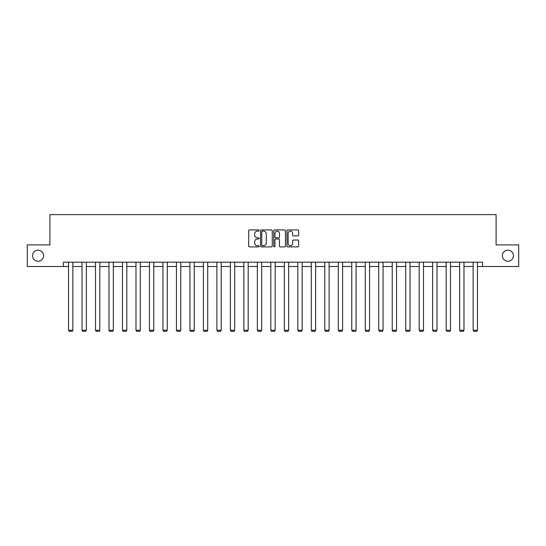 <?xml version="1.0" encoding="UTF-8"?>
<svg xmlns="http://www.w3.org/2000/svg" width="546" height="546" viewBox="0 0 546 546"><rect width="100%" height="100%" fill="white"/><g stroke="black" fill="none" stroke-linecap="round" stroke-linejoin="round"><path stroke-width="0.82" d="M502.361 255.699A5.535 5.535 0 0 0 507.896 261.234A5.535 5.535 0 0 0 513.424 255.699A5.535 5.535 0 0 0 507.896 250.17A5.535 5.535 0 0 0 502.361 255.699M32.576 255.699A5.535 5.535 0 0 0 38.104 261.234A5.535 5.535 0 0 0 43.639 255.699A5.535 5.535 0 0 0 38.104 250.17A5.535 5.535 0 0 0 32.576 255.699M259.166 230.521A0.594 0.594 0 0 0 258.572 229.927L249.556 229.927A0.846 0.846 0 0 0 248.71 230.774L248.71 246.048A0.846 0.846 0 0 0 249.556 246.894L258.572 246.894A0.594 0.594 0 0 0 259.166 246.301A0.594 0.594 0 0 0 258.572 245.707L257.405 245.707A2.716 2.716 0 0 1 254.689 242.99L254.689 241.721A2.716 2.716 0 0 1 257.405 239.005L258.572 239.005A0.594 0.594 0 0 0 259.166 238.411A0.594 0.594 0 0 0 258.572 237.817L257.405 237.817A2.716 2.716 0 0 1 254.689 235.101L254.689 233.825A2.716 2.716 0 0 1 257.405 231.115L258.572 231.115A0.594 0.594 0 0 0 259.166 230.521M297.802 235.906A0.846 0.846 0 0 0 298.648 235.06L298.648 230.774A0.846 0.846 0 0 0 297.802 229.927L287.79 229.927A0.846 0.846 0 0 0 286.937 230.774L286.937 246.048A0.846 0.846 0 0 0 287.79 246.894L297.802 246.894A0.846 0.846 0 0 0 298.648 246.048L298.648 240.868A0.846 0.846 0 0 0 297.802 240.022L293.516 240.022A0.846 0.846 0 0 0 292.663 240.868L292.663 243.441A2.273 2.273 0 0 1 290.397 245.707A2.273 2.273 0 0 1 288.124 243.441L288.124 233.381A2.273 2.273 0 0 1 290.397 231.115A2.273 2.273 0 0 1 292.663 233.381L292.663 235.06A0.846 0.846 0 0 0 293.516 235.906L297.802 235.906M63.397 266.509L27.3 266.509L27.3 244.895L49.904 244.895L49.904 214.633L496.096 214.633L496.096 244.895L518.7 244.895L518.7 266.509L482.603 266.509L482.603 262.182L63.397 262.182L63.397 266.509L68.537 266.509M272.256 230.774A0.846 0.846 0 0 0 271.41 229.927L261.397 229.927A0.846 0.846 0 0 0 260.544 230.774L260.544 246.048A0.846 0.846 0 0 0 261.397 246.894L271.41 246.894A0.846 0.846 0 0 0 272.256 246.048L272.256 230.774M274.59 229.927L284.603 229.927A0.846 0.846 0 0 1 285.456 230.774L285.456 246.048A0.846 0.846 0 0 1 284.603 246.894L280.316 246.894A0.846 0.846 0 0 1 279.47 246.048L279.47 239.851A0.846 0.846 0 0 0 278.624 239.005L275.778 239.005A0.846 0.846 0 0 0 274.931 239.851L274.931 246.301A0.594 0.594 0 0 1 274.338 246.894A0.594 0.594 0 0 1 273.744 246.301L273.744 230.774A0.846 0.846 0 0 1 274.59 229.927M72.864 266.509L82.023 266.509M86.35 266.509L95.509 266.509M99.836 266.509L108.995 266.509M113.322 266.509L122.488 266.509M126.809 266.509L135.974 266.509M140.295 266.509L149.461 266.509M153.781 266.509L162.947 266.509M167.267 266.509L176.433 266.509M180.753 266.509L189.919 266.509M194.24 266.509L203.405 266.509M207.726 266.509L216.892 266.509M221.212 266.509L230.378 266.509M234.698 266.509L243.864 266.509M248.191 266.509L257.35 266.509M261.677 266.509L270.836 266.509M275.164 266.509L284.323 266.509M288.65 266.509L297.809 266.509M302.136 266.509L311.302 266.509M315.622 266.509L324.788 266.509M329.108 266.509L338.274 266.509M342.595 266.509L351.76 266.509M356.081 266.509L365.247 266.509M369.567 266.509L378.733 266.509M383.053 266.509L392.219 266.509M396.539 266.509L405.705 266.509M410.026 266.509L419.192 266.509M423.512 266.509L432.678 266.509M437.005 266.509L446.164 266.509M450.491 266.509L459.65 266.509M463.977 266.509L473.136 266.509M477.463 266.509L482.603 266.509M262.326 231.115A0.594 0.594 0 0 0 261.732 231.709L261.732 245.113A0.594 0.594 0 0 0 262.326 245.707L263.561 245.707A2.716 2.716 0 0 0 266.277 242.99L266.277 233.825A2.716 2.716 0 0 0 263.561 231.115L262.326 231.115M279.47 233.422A2.273 2.273 0 0 0 277.197 231.156A2.273 2.273 0 0 0 274.931 233.422L274.931 236.971A0.846 0.846 0 0 0 275.778 237.817L278.624 237.817A0.846 0.846 0 0 0 279.47 236.971L279.47 233.422M72.864 262.182L72.864 330.241L68.537 330.241L68.537 262.182M72.864 330.241L72.215 331.367L69.185 331.367L68.537 330.241M86.35 262.182L86.35 330.241L82.023 330.241L82.023 262.182M86.35 330.241L85.702 331.367L82.671 331.367L82.023 330.241M99.836 262.182L99.836 330.241L95.509 330.241L95.509 262.182M99.836 330.241L99.188 331.367L96.157 331.367L95.509 330.241M113.322 262.182L113.322 330.241L108.995 330.241L108.995 262.182M113.322 330.241L112.674 331.367L109.644 331.367L108.995 330.241M126.809 262.182L126.809 330.241L122.488 330.241L122.488 262.182M126.809 330.241L126.16 331.367L123.137 331.367L122.488 330.241M140.295 262.182L140.295 330.241L135.974 330.241L135.974 262.182M140.295 330.241L139.646 331.367L136.623 331.367L135.974 330.241M153.781 262.182L153.781 330.241L149.461 330.241L149.461 262.182M153.781 330.241L153.133 331.367L150.109 331.367L149.461 330.241M167.267 262.182L167.267 330.241L162.947 330.241L162.947 262.182M167.267 330.241L166.619 331.367L163.595 331.367L162.947 330.241M180.753 262.182L180.753 330.241L176.433 330.241L176.433 262.182M180.753 330.241L180.105 331.367L177.081 331.367L176.433 330.241M194.24 262.182L194.24 330.241L189.919 330.241L189.919 262.182M194.24 330.241L193.591 331.367L190.568 331.367L189.919 330.241M207.726 262.182L207.726 330.241L203.405 330.241L203.405 262.182M207.726 330.241L207.077 331.367L204.054 331.367L203.405 330.241M221.212 262.182L221.212 330.241L216.892 330.241L216.892 262.182M221.212 330.241L220.564 331.367L217.54 331.367L216.892 330.241M234.698 262.182L234.698 330.241L230.378 330.241L230.378 262.182M234.698 330.241L234.05 331.367L231.026 331.367L230.378 330.241M248.191 262.182L248.191 330.241L243.864 330.241L243.864 262.182M248.191 330.241L247.543 331.367L244.512 331.367L243.864 330.241M261.677 262.182L261.677 330.241L257.35 330.241L257.35 262.182M261.677 330.241L261.029 331.367L257.999 331.367L257.35 330.241M275.164 262.182L275.164 330.241L270.836 330.241L270.836 262.182M275.164 330.241L274.515 331.367L271.485 331.367L270.836 330.241M288.65 262.182L288.65 330.241L284.323 330.241L284.323 262.182M288.65 330.241L288.001 331.367L284.971 331.367L284.323 330.241M302.136 262.182L302.136 330.241L297.809 330.241L297.809 262.182M302.136 330.241L301.488 331.367L298.457 331.367L297.809 330.241M315.622 262.182L315.622 330.241L311.302 330.241L311.302 262.182M315.622 330.241L314.974 331.367L311.95 331.367L311.302 330.241M329.108 262.182L329.108 330.241L324.788 330.241L324.788 262.182M329.108 330.241L328.46 331.367L325.436 331.367L324.788 330.241M342.595 262.182L342.595 330.241L338.274 330.241L338.274 262.182M342.595 330.241L341.946 331.367L338.923 331.367L338.274 330.241M356.081 262.182L356.081 330.241L351.76 330.241L351.76 262.182M356.081 330.241L355.432 331.367L352.409 331.367L351.76 330.241M369.567 262.182L369.567 330.241L365.247 330.241L365.247 262.182M369.567 330.241L368.919 331.367L365.895 331.367L365.247 330.241M383.053 262.182L383.053 330.241L378.733 330.241L378.733 262.182M383.053 330.241L382.405 331.367L379.381 331.367L378.733 330.241M396.539 262.182L396.539 330.241L392.219 330.241L392.219 262.182M396.539 330.241L395.891 331.367L392.867 331.367L392.219 330.241M410.026 262.182L410.026 330.241L405.705 330.241L405.705 262.182M410.026 330.241L409.377 331.367L406.354 331.367L405.705 330.241M423.512 262.182L423.512 330.241L419.192 330.241L419.192 262.182M423.512 330.241L422.863 331.367L419.84 331.367L419.192 330.241M437.005 262.182L437.005 330.241L432.678 330.241L432.678 262.182M437.005 330.241L436.356 331.367L433.326 331.367L432.678 330.241M450.491 262.182L450.491 330.241L446.164 330.241L446.164 262.182M450.491 330.241L449.843 331.367L446.812 331.367L446.164 330.241M463.977 262.182L463.977 330.241L459.65 330.241L459.65 262.182M463.977 330.241L463.329 331.367L460.298 331.367L459.65 330.241M477.463 262.182L477.463 330.241L473.136 330.241L473.136 262.182M477.463 330.241L476.815 331.367L473.785 331.367L473.136 330.241"/></g></svg>
